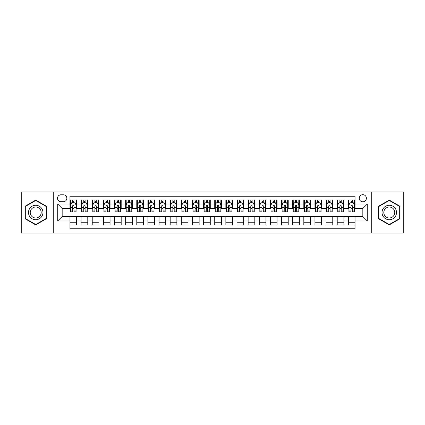 <?xml version="1.0" encoding="UTF-8"?>
<svg xmlns="http://www.w3.org/2000/svg" width="425" height="425" viewBox="0 0 425 425"><rect width="100%" height="100%" fill="white"/><g stroke="black" fill="none" stroke-linecap="round" stroke-linejoin="round"><path stroke-width="0.64" d="M362.828 194.682A3.565 3.565 0 0 0 359.263 198.247A3.565 3.565 0 0 0 362.828 201.811A3.565 3.565 0 0 0 366.392 198.247A3.565 3.565 0 0 0 362.828 194.682M371.737 233.102L403.75 233.102L403.75 191.898L371.737 191.898L371.737 233.102L53.263 233.102L53.263 191.898L21.25 191.898L21.25 233.102L53.263 233.102M355.034 199.973L348.351 199.973L348.351 204.037L343.899 204.037L343.899 208.489L348.351 208.489L348.351 204.037M343.899 204.037L343.899 199.973L337.216 199.973L337.216 204.037L332.764 204.037L332.764 208.489L337.216 208.489L337.216 204.037M332.764 204.037L332.764 199.973L326.081 199.973L326.081 204.037L321.624 204.037L321.624 208.489L326.081 208.489L326.081 204.037M321.624 204.037L321.624 199.973L314.946 199.973L314.946 204.037L310.489 204.037L310.489 208.489L314.946 208.489L314.946 204.037M310.489 204.037L310.489 199.973L303.811 199.973L303.811 204.037L299.354 204.037L299.354 208.489L303.811 208.489L303.811 204.037M299.354 204.037L299.354 199.973L292.676 199.973L292.676 204.037L288.219 204.037L288.219 208.489L292.676 208.489L292.676 204.037M288.219 204.037L288.219 199.973L281.541 199.973L281.541 204.037L277.084 204.037L277.084 208.489L281.541 208.489L281.541 204.037M277.084 204.037L277.084 199.973L270.406 199.973L270.406 204.037L265.949 204.037L265.949 208.489L270.406 208.489L270.406 204.037M265.949 204.037L265.949 199.973L259.266 199.973L259.266 204.037L254.814 204.037L254.814 208.489L259.266 208.489L259.266 204.037M254.814 204.037L254.814 199.973L248.131 199.973L248.131 204.037L243.679 204.037L243.679 208.489L248.131 208.489L248.131 204.037M243.679 204.037L243.679 199.973L236.996 199.973L236.996 204.037L232.544 204.037L232.544 208.489L236.996 208.489L236.996 204.037M232.544 204.037L232.544 199.973L225.861 199.973L225.861 204.037L221.409 204.037L221.409 208.489L225.861 208.489L225.861 204.037M221.409 204.037L221.409 199.973L214.726 199.973L214.726 204.037L210.274 204.037L210.274 208.489L214.726 208.489L214.726 204.037M210.274 204.037L210.274 199.973L203.591 199.973L203.591 204.037L199.139 204.037L199.139 208.489L203.591 208.489L203.591 204.037M199.139 204.037L199.139 199.973L192.456 199.973L192.456 204.037L188.004 204.037L188.004 208.489L192.456 208.489L192.456 204.037M188.004 204.037L188.004 199.973L181.321 199.973L181.321 204.037L176.869 204.037L176.869 208.489L181.321 208.489L181.321 204.037M176.869 204.037L176.869 199.973L170.186 199.973L170.186 204.037L165.734 204.037L165.734 208.489L170.186 208.489L170.186 204.037M165.734 204.037L165.734 199.973L159.051 199.973L159.051 204.037L154.594 204.037L154.594 208.489L159.051 208.489L159.051 204.037M154.594 204.037L154.594 199.973L147.916 199.973L147.916 204.037L143.459 204.037L143.459 208.489L147.916 208.489L147.916 204.037M143.459 204.037L143.459 199.973L136.781 199.973L136.781 204.037L132.324 204.037L132.324 208.489L136.781 208.489L136.781 204.037M132.324 204.037L132.324 199.973L125.646 199.973L125.646 204.037L121.189 204.037L121.189 208.489L125.646 208.489L125.646 204.037M121.189 204.037L121.189 199.973L114.511 199.973L114.511 204.037L110.054 204.037L110.054 208.489L114.511 208.489L114.511 204.037M110.054 204.037L110.054 199.973L103.376 199.973L103.376 204.037L98.919 204.037L98.919 208.489L103.376 208.489L103.376 204.037M98.919 204.037L98.919 199.973L92.236 199.973L92.236 204.037L87.784 204.037L87.784 208.489L92.236 208.489L92.236 204.037M87.784 204.037L87.784 199.973L81.101 199.973L81.101 208.489L76.649 208.489L76.649 199.973L69.966 199.973M69.966 225.027L76.649 225.027L76.649 216.511L81.101 216.511L81.101 225.027L87.784 225.027L87.784 216.511L92.236 216.511L92.236 220.963L87.784 220.963M92.236 220.963L92.236 225.027L98.919 225.027L98.919 216.511L103.376 216.511L103.376 220.963L98.919 220.963M103.376 220.963L103.376 225.027L110.054 225.027L110.054 216.511L114.511 216.511L114.511 220.963L110.054 220.963M114.511 220.963L114.511 225.027L121.189 225.027L121.189 216.511L125.646 216.511L125.646 220.963L121.189 220.963M125.646 220.963L125.646 225.027L132.324 225.027L132.324 216.511L136.781 216.511L136.781 220.963L132.324 220.963M136.781 220.963L136.781 225.027L143.459 225.027L143.459 216.511L147.916 216.511L147.916 220.963L143.459 220.963M147.916 220.963L147.916 225.027L154.594 225.027L154.594 216.511L159.051 216.511L159.051 220.963L154.594 220.963M159.051 220.963L159.051 225.027L165.734 225.027L165.734 216.511L170.186 216.511L170.186 220.963L165.734 220.963M170.186 220.963L170.186 225.027L176.869 225.027L176.869 216.511L181.321 216.511L181.321 220.963L176.869 220.963M181.321 220.963L181.321 225.027L188.004 225.027L188.004 216.511L192.456 216.511L192.456 220.963L188.004 220.963M192.456 220.963L192.456 225.027L199.139 225.027L199.139 216.511L203.591 216.511L203.591 220.963L199.139 220.963M203.591 220.963L203.591 225.027L210.274 225.027L210.274 216.511L214.726 216.511L214.726 220.963L210.274 220.963M214.726 220.963L214.726 225.027L221.409 225.027L221.409 216.511L225.861 216.511L225.861 220.963L221.409 220.963M225.861 220.963L225.861 225.027L232.544 225.027L232.544 216.511L236.996 216.511L236.996 220.963L232.544 220.963M236.996 220.963L236.996 225.027L243.679 225.027L243.679 216.511L248.131 216.511L248.131 220.963L243.679 220.963M248.131 220.963L248.131 225.027L254.814 225.027L254.814 216.511L259.266 216.511L259.266 220.963L254.814 220.963M259.266 220.963L259.266 225.027L265.949 225.027L265.949 216.511L270.406 216.511L270.406 220.963L265.949 220.963M270.406 220.963L270.406 225.027L277.084 225.027L277.084 216.511L281.541 216.511L281.541 220.963L277.084 220.963M281.541 220.963L281.541 225.027L288.219 225.027L288.219 216.511L292.676 216.511L292.676 220.963L288.219 220.963M292.676 220.963L292.676 225.027L299.354 225.027L299.354 216.511L303.811 216.511L303.811 220.963L299.354 220.963M303.811 220.963L303.811 225.027L310.489 225.027L310.489 216.511L314.946 216.511L314.946 220.963L310.489 220.963M314.946 220.963L314.946 225.027L321.624 225.027L321.624 216.511L326.081 216.511L326.081 220.963L321.624 220.963M326.081 220.963L326.081 225.027L332.764 225.027L332.764 216.511L337.216 216.511L337.216 220.963L332.764 220.963M337.216 220.963L337.216 225.027L343.899 225.027L343.899 216.511L348.351 216.511L348.351 220.963L343.899 220.963M60.945 201.7L63.399 201.7A3.453 3.453 0 0 0 66.847 198.247A3.453 3.453 0 0 0 63.399 194.793L60.945 194.793A3.453 3.453 0 0 0 57.497 198.247A3.453 3.453 0 0 0 60.945 201.7M371.737 191.898L53.263 191.898M355.034 204.037L355.034 196.244L69.966 196.244L69.966 208.489L62.172 208.489L62.172 216.511L69.966 216.511L69.966 228.756L355.034 228.756L355.034 216.511L362.828 216.511L362.828 208.489L355.034 208.489L355.034 204.037L367.28 204.037L367.28 220.963L355.034 220.963M69.966 220.963L57.72 220.963L57.72 204.037L69.966 204.037M348.351 220.963L348.351 225.027L355.034 225.027M69.966 202.757L70.523 202.757M72.638 202.757L73.977 202.757M76.091 202.757L76.649 202.757M69.966 208.377L70.523 208.377M72.638 208.377L73.977 208.377M76.091 208.377L76.649 208.377M69.966 216.623L76.649 216.623M69.966 222.243L76.649 222.243M81.101 208.377L81.658 208.377M83.773 208.377L85.112 208.377M87.226 208.377L87.784 208.377M81.101 202.757L81.658 202.757M83.773 202.757L85.112 202.757M87.226 202.757L87.784 202.757M81.101 216.623L87.784 216.623M81.101 222.243L87.784 222.243M92.236 216.623L98.919 216.623M92.236 222.243L98.919 222.243M92.236 202.757L92.793 202.757M94.913 202.757L96.247 202.757M98.361 202.757L98.919 202.757M92.236 208.377L92.793 208.377M94.913 208.377L96.247 208.377M98.361 208.377L98.919 208.377M103.376 216.623L110.054 216.623M103.376 222.243L110.054 222.243M103.376 202.757L103.928 202.757M106.048 202.757L107.382 202.757M109.496 202.757L110.054 202.757M103.376 208.377L103.928 208.377M106.048 208.377L107.382 208.377M109.496 208.377L110.054 208.377M114.511 216.623L121.189 216.623M114.511 222.243L121.189 222.243M114.511 202.757L115.063 202.757M117.183 202.757L118.517 202.757M120.631 202.757L121.189 202.757M114.511 208.377L115.063 208.377M117.183 208.377L118.517 208.377M120.631 208.377L121.189 208.377M125.646 216.623L132.324 216.623M125.646 222.243L132.324 222.243M125.646 202.757L126.198 202.757M128.318 202.757L129.652 202.757M131.766 202.757L132.324 202.757M125.646 208.377L126.198 208.377M128.318 208.377L129.652 208.377M131.766 208.377L132.324 208.377M136.781 216.623L143.459 216.623M136.781 222.243L143.459 222.243M136.781 202.757L137.339 202.757M139.453 202.757L140.787 202.757M142.906 202.757L143.459 202.757M136.781 208.377L137.339 208.377M139.453 208.377L140.787 208.377M142.906 208.377L143.459 208.377M147.916 216.623L154.594 216.623M147.916 222.243L154.594 222.243M147.916 202.757L148.474 202.757M150.588 202.757L151.922 202.757M154.041 202.757L154.594 202.757M147.916 208.377L148.474 208.377M150.588 208.377L151.922 208.377M154.041 208.377L154.594 208.377M159.051 216.623L165.734 216.623M159.051 222.243L165.734 222.243M159.051 202.757L159.609 202.757M161.723 202.757L163.057 202.757M165.176 202.757L165.734 202.757M159.051 208.377L159.609 208.377M161.723 208.377L163.057 208.377M165.176 208.377L165.734 208.377M170.186 216.623L176.869 216.623M170.186 222.243L176.869 222.243M170.186 202.757L170.744 202.757M172.858 202.757L174.197 202.757M176.311 202.757L176.869 202.757M170.186 208.377L170.744 208.377M172.858 208.377L174.197 208.377M176.311 208.377L176.869 208.377M181.321 216.623L188.004 216.623M181.321 222.243L188.004 222.243M181.321 202.757L181.879 202.757M183.993 202.757L185.332 202.757M187.446 202.757L188.004 202.757M181.321 208.377L181.879 208.377M183.993 208.377L185.332 208.377M187.446 208.377L188.004 208.377M192.456 216.623L199.139 216.623M192.456 222.243L199.139 222.243M192.456 202.757L193.014 202.757M195.128 202.757L196.467 202.757M198.581 202.757L199.139 202.757M192.456 208.377L193.014 208.377M195.128 208.377L196.467 208.377M198.581 208.377L199.139 208.377M203.591 216.623L210.274 216.623M203.591 222.243L210.274 222.243M203.591 202.757L204.149 202.757M206.263 202.757L207.602 202.757M209.716 202.757L210.274 202.757M203.591 208.377L204.149 208.377M206.263 208.377L207.602 208.377M209.716 208.377L210.274 208.377M214.726 216.623L221.409 216.623M214.726 222.243L221.409 222.243M214.726 202.757L215.284 202.757M217.398 202.757L218.737 202.757M220.851 202.757L221.409 202.757M214.726 208.377L215.284 208.377M217.398 208.377L218.737 208.377M220.851 208.377L221.409 208.377M225.861 216.623L232.544 216.623M225.861 222.243L232.544 222.243M225.861 202.757L226.419 202.757M228.533 202.757L229.872 202.757M231.986 202.757L232.544 202.757M225.861 208.377L226.419 208.377M228.533 208.377L229.872 208.377M231.986 208.377L232.544 208.377M236.996 216.623L243.679 216.623M236.996 222.243L243.679 222.243M236.996 202.757L237.554 202.757M239.668 202.757L241.007 202.757M243.121 202.757L243.679 202.757M236.996 208.377L237.554 208.377M239.668 208.377L241.007 208.377M243.121 208.377L243.679 208.377M248.131 216.623L254.814 216.623M248.131 222.243L254.814 222.243M248.131 202.757L248.689 202.757M250.803 202.757L252.142 202.757M254.256 202.757L254.814 202.757M248.131 208.377L248.689 208.377M250.803 208.377L252.142 208.377M254.256 208.377L254.814 208.377M259.266 216.623L265.949 216.623M259.266 222.243L265.949 222.243M259.266 202.757L259.824 202.757M261.943 202.757L263.277 202.757M265.391 202.757L265.949 202.757M259.266 208.377L259.824 208.377M261.943 208.377L263.277 208.377M265.391 208.377L265.949 208.377M270.406 216.623L277.084 216.623M270.406 222.243L277.084 222.243M270.406 202.757L270.959 202.757M273.078 202.757L274.412 202.757M276.526 202.757L277.084 202.757M270.406 208.377L270.959 208.377M273.078 208.377L274.412 208.377M276.526 208.377L277.084 208.377M281.541 216.623L288.219 216.623M281.541 222.243L288.219 222.243M281.541 202.757L282.094 202.757M284.213 202.757L285.547 202.757M287.661 202.757L288.219 202.757M281.541 208.377L282.094 208.377M284.213 208.377L285.547 208.377M287.661 208.377L288.219 208.377M292.676 216.623L299.354 216.623M292.676 222.243L299.354 222.243M292.676 202.757L293.234 202.757M295.348 202.757L296.682 202.757M298.802 202.757L299.354 202.757M292.676 208.377L293.234 208.377M295.348 208.377L296.682 208.377M298.802 208.377L299.354 208.377M303.811 216.623L310.489 216.623M303.811 222.243L310.489 222.243M303.811 202.757L304.369 202.757M306.483 202.757L307.817 202.757M309.937 202.757L310.489 202.757M303.811 208.377L304.369 208.377M306.483 208.377L307.817 208.377M309.937 208.377L310.489 208.377M314.946 216.623L321.624 216.623M314.946 222.243L321.624 222.243M314.946 202.757L315.504 202.757M317.618 202.757L318.952 202.757M321.072 202.757L321.624 202.757M314.946 208.377L315.504 208.377M317.618 208.377L318.952 208.377M321.072 208.377L321.624 208.377M326.081 216.623L332.764 216.623M326.081 222.243L332.764 222.243M326.081 202.757L326.639 202.757M328.753 202.757L330.087 202.757M332.207 202.757L332.764 202.757M326.081 208.377L326.639 208.377M328.753 208.377L330.087 208.377M332.207 208.377L332.764 208.377M337.216 216.623L343.899 216.623M337.216 222.243L343.899 222.243M337.216 202.757L337.774 202.757M339.888 202.757L341.227 202.757M343.342 202.757L343.899 202.757M337.216 208.377L337.774 208.377M339.888 208.377L341.227 208.377M343.342 208.377L343.899 208.377M348.351 216.623L355.034 216.623M348.351 222.243L355.034 222.243M348.351 202.757L348.909 202.757M351.023 202.757L352.362 202.757M354.477 202.757L355.034 202.757M348.351 208.377L348.909 208.377M351.023 208.377L352.362 208.377M354.477 208.377L355.034 208.377M62.172 208.489L57.72 204.037M62.172 216.511L57.72 220.963M367.28 204.037L362.828 208.489M367.28 220.963L362.828 216.511M35.727 224.91L46.474 218.705L46.474 206.295L35.727 200.09L24.979 206.295L24.979 218.705L35.727 224.91M400.021 206.295L389.273 200.09L378.526 206.295L378.526 218.705L389.273 224.91L400.021 218.705L400.021 206.295M73.977 201.418L72.638 201.418M76.091 210.922L73.977 210.922L73.977 211.831L76.091 211.831L76.091 205.041L74.981 202.81L71.639 202.81L70.523 205.041L70.523 211.831L72.638 211.831L72.638 210.922L70.523 210.922M70.523 205.041L70.523 199.973M76.091 205.041L76.091 199.973M72.638 202.81L72.638 199.973M73.977 199.973L73.977 202.81M73.977 210.922L73.977 205.875C73.53 205.015 73.084 205.015 72.638 205.875L72.638 210.922M35.727 205.264A7.236 7.236 0 0 0 28.486 212.5A7.236 7.236 0 0 0 35.727 219.736A7.236 7.236 0 0 0 42.962 212.5A7.236 7.236 0 0 0 35.727 205.264M35.727 207.018A5.482 5.482 0 0 0 30.244 212.5A5.482 5.482 0 0 0 35.727 217.982A5.482 5.482 0 0 0 41.204 212.5A5.482 5.482 0 0 0 35.727 207.018M46.139 218.514L35.727 224.522L25.314 218.514L25.314 206.486L35.727 200.478L46.139 206.486L46.139 218.514M383.005 208.882A7.236 7.236 0 0 0 385.656 218.769A7.236 7.236 0 0 0 395.542 216.118A7.236 7.236 0 0 0 392.891 206.231A7.236 7.236 0 0 0 383.005 208.882M384.529 209.759A5.482 5.482 0 0 0 386.532 217.244A5.482 5.482 0 0 0 394.017 215.241A5.482 5.482 0 0 0 392.015 207.756A5.482 5.482 0 0 0 384.529 209.759M399.686 206.486L399.686 218.514L389.273 224.522L378.861 218.514L378.861 206.486L389.273 200.478L399.686 206.486M85.112 201.418L83.773 201.418M87.226 210.922L85.112 210.922L85.112 211.831L87.226 211.831L87.226 205.041L86.116 202.81L82.774 202.81L81.658 205.041L81.658 211.831L83.773 211.831L83.773 210.922L81.658 210.922M81.658 205.041L81.658 199.973M87.226 205.041L87.226 199.973M83.773 202.81L83.773 199.973M85.112 199.973L85.112 202.81M85.112 210.922L85.112 205.875C84.665 205.015 84.219 205.015 83.773 205.875L83.773 210.922M96.247 201.418L94.913 201.418M98.361 210.922L96.247 210.922L96.247 211.831L98.361 211.831L98.361 205.041L97.251 202.81L93.909 202.81L92.793 205.041L92.793 211.831L94.913 211.831L94.913 210.922L92.793 210.922M92.793 205.041L92.793 199.973M98.361 205.041L98.361 199.973M94.913 202.81L94.913 199.973M96.247 199.973L96.247 202.81M96.247 210.922L96.247 205.875C95.8 205.015 95.354 205.015 94.913 205.875L94.913 210.922M107.382 201.418L106.048 201.418M109.496 210.922L107.382 210.922L107.382 211.831L109.496 211.831L109.496 205.041L108.386 202.81L105.044 202.81L103.928 205.041L103.928 211.831L106.048 211.831L106.048 210.922L103.928 210.922M103.928 205.041L103.928 199.973M109.496 205.041L109.496 199.973M106.048 202.81L106.048 199.973M107.382 199.973L107.382 202.81M107.382 210.922L107.382 205.875C106.935 205.015 106.494 205.015 106.048 205.875L106.048 210.922M118.517 201.418L117.183 201.418M120.631 210.922L118.517 210.922L118.517 211.831L120.631 211.831L120.631 205.041L119.521 202.81L116.179 202.81L115.063 205.041L115.063 211.831L117.183 211.831L117.183 210.922L115.063 210.922M115.063 205.041L115.063 199.973M120.631 205.041L120.631 199.973M117.183 202.81L117.183 199.973M118.517 199.973L118.517 202.81M118.517 210.922L118.517 205.875C118.07 205.015 117.629 205.015 117.183 205.875L117.183 210.922M129.652 201.418L128.318 201.418M131.766 210.922L129.652 210.922L129.652 211.831L131.766 211.831L131.766 205.041L130.656 202.81L127.314 202.81L126.198 205.041L126.198 211.831L128.318 211.831L128.318 210.922L126.198 210.922M126.198 205.041L126.198 199.973M131.766 205.041L131.766 199.973M128.318 202.81L128.318 199.973M129.652 199.973L129.652 202.81M129.652 210.922L129.652 205.875C129.211 205.015 128.764 205.015 128.318 205.875L128.318 210.922M140.787 201.418L139.453 201.418M142.906 210.922L140.787 210.922L140.787 211.831L142.906 211.831L142.906 205.041L141.791 202.81L138.449 202.81L137.339 205.041L137.339 211.831L139.453 211.831L139.453 210.922L137.339 210.922M137.339 205.041L137.339 199.973M142.906 205.041L142.906 199.973M139.453 202.81L139.453 199.973M140.787 199.973L140.787 202.81M140.787 210.922L140.787 205.875C140.346 205.015 139.899 205.015 139.453 205.875L139.453 210.922M151.922 201.418L150.588 201.418M154.041 210.922L151.922 210.922L151.922 211.831L154.041 211.831L154.041 205.041L152.926 202.81L149.584 202.81L148.474 205.041L148.474 211.831L150.588 211.831L150.588 210.922L148.474 210.922M148.474 205.041L148.474 199.973M154.041 205.041L154.041 199.973M150.588 202.81L150.588 199.973M151.922 199.973L151.922 202.81M151.922 210.922L151.922 205.875C151.481 205.015 151.034 205.015 150.588 205.875L150.588 210.922M163.057 201.418L161.723 201.418M165.176 210.922L163.057 210.922L163.057 211.831L165.176 211.831L165.176 205.041L164.061 202.81L160.719 202.81L159.609 205.041L159.609 211.831L161.723 211.831L161.723 210.922L159.609 210.922M159.609 205.041L159.609 199.973M165.176 205.041L165.176 199.973M161.723 202.81L161.723 199.973M163.057 199.973L163.057 202.81M163.057 210.922L163.057 205.875C162.616 205.015 162.169 205.015 161.723 205.875L161.723 210.922M174.197 201.418L172.858 201.418M176.311 210.922L174.197 210.922L174.197 211.831L176.311 211.831L176.311 205.041L175.196 202.81L171.854 202.81L170.744 205.041L170.744 211.831L172.858 211.831L172.858 210.922L170.744 210.922M170.744 205.041L170.744 199.973M176.311 205.041L176.311 199.973M172.858 202.81L172.858 199.973M174.197 199.973L174.197 202.81M174.197 210.922L174.197 205.875C173.751 205.015 173.304 205.015 172.858 205.875L172.858 210.922M185.332 201.418L183.993 201.418M187.446 210.922L185.332 210.922L185.332 211.831L187.446 211.831L187.446 205.041L186.331 202.81L182.989 202.81L181.879 205.041L181.879 211.831L183.993 211.831L183.993 210.922L181.879 210.922M181.879 205.041L181.879 199.973M187.446 205.041L187.446 199.973M183.993 202.81L183.993 199.973M185.332 199.973L185.332 202.81M185.332 210.922L185.332 205.875C184.886 205.015 184.439 205.015 183.993 205.875L183.993 210.922M196.467 201.418L195.128 201.418M198.581 210.922L196.467 210.922L196.467 211.831L198.581 211.831L198.581 205.041L197.466 202.81L194.124 202.81L193.014 205.041L193.014 211.831L195.128 211.831L195.128 210.922L193.014 210.922M193.014 205.041L193.014 199.973M198.581 205.041L198.581 199.973M195.128 202.81L195.128 199.973M196.467 199.973L196.467 202.81M196.467 210.922L196.467 205.875C196.021 205.015 195.574 205.015 195.128 205.875L195.128 210.922M207.602 201.418L206.263 201.418M209.716 210.922L207.602 210.922L207.602 211.831L209.716 211.831L209.716 205.041L208.601 202.81L205.264 202.81L204.149 205.041L204.149 211.831L206.263 211.831L206.263 210.922L204.149 210.922M204.149 205.041L204.149 199.973M209.716 205.041L209.716 199.973M206.263 202.81L206.263 199.973M207.602 199.973L207.602 202.81M207.602 210.922L207.602 205.875C207.156 205.015 206.709 205.015 206.263 205.875L206.263 210.922M218.737 201.418L217.398 201.418M220.851 210.922L218.737 210.922L218.737 211.831L220.851 211.831L220.851 205.041L219.736 202.81L216.399 202.81L215.284 205.041L215.284 211.831L217.398 211.831L217.398 210.922L215.284 210.922M215.284 205.041L215.284 199.973M220.851 205.041L220.851 199.973M217.398 202.81L217.398 199.973M218.737 199.973L218.737 202.81M218.737 210.922L218.737 205.875C218.291 205.015 217.844 205.015 217.398 205.875L217.398 210.922M229.872 201.418L228.533 201.418M231.986 210.922L229.872 210.922L229.872 211.831L231.986 211.831L231.986 205.041L230.876 202.81L227.534 202.81L226.419 205.041L226.419 211.831L228.533 211.831L228.533 210.922L226.419 210.922M226.419 205.041L226.419 199.973M231.986 205.041L231.986 199.973M228.533 202.81L228.533 199.973M229.872 199.973L229.872 202.81M229.872 210.922L229.872 205.875C229.426 205.015 228.979 205.015 228.533 205.875L228.533 210.922M241.007 201.418L239.668 201.418M243.121 210.922L241.007 210.922L241.007 211.831L243.121 211.831L243.121 205.041L242.011 202.81L238.669 202.81L237.554 205.041L237.554 211.831L239.668 211.831L239.668 210.922L237.554 210.922M237.554 205.041L237.554 199.973M243.121 205.041L243.121 199.973M239.668 202.81L239.668 199.973M241.007 199.973L241.007 202.81M241.007 210.922L241.007 205.875C240.561 205.015 240.114 205.015 239.668 205.875L239.668 210.922M252.142 201.418L250.803 201.418M254.256 210.922L252.142 210.922L252.142 211.831L254.256 211.831L254.256 205.041L253.146 202.81L249.804 202.81L248.689 205.041L248.689 211.831L250.803 211.831L250.803 210.922L248.689 210.922M248.689 205.041L248.689 199.973M254.256 205.041L254.256 199.973M250.803 202.81L250.803 199.973M252.142 199.973L252.142 202.81M252.142 210.922L252.142 205.875C251.696 205.015 251.249 205.015 250.803 205.875L250.803 210.922M263.277 201.418L261.943 201.418M265.391 210.922L263.277 210.922L263.277 211.831L265.391 211.831L265.391 205.041L264.281 202.81L260.939 202.81L259.824 205.041L259.824 211.831L261.943 211.831L261.943 210.922L259.824 210.922M259.824 205.041L259.824 199.973M265.391 205.041L265.391 199.973M261.943 202.81L261.943 199.973M263.277 199.973L263.277 202.81M263.277 210.922L263.277 205.875C262.831 205.015 262.39 205.015 261.943 205.875L261.943 210.922M274.412 201.418L273.078 201.418M276.526 210.922L274.412 210.922L274.412 211.831L276.526 211.831L276.526 205.041L275.416 202.81L272.074 202.81L270.959 205.041L270.959 211.831L273.078 211.831L273.078 210.922L270.959 210.922M270.959 205.041L270.959 199.973M276.526 205.041L276.526 199.973M273.078 202.81L273.078 199.973M274.412 199.973L274.412 202.81M274.412 210.922L274.412 205.875C273.966 205.015 273.525 205.015 273.078 205.875L273.078 210.922M285.547 201.418L284.213 201.418M287.661 210.922L285.547 210.922L285.547 211.831L287.661 211.831L287.661 205.041L286.551 202.81L283.209 202.81L282.094 205.041L282.094 211.831L284.213 211.831L284.213 210.922L282.094 210.922M282.094 205.041L282.094 199.973M287.661 205.041L287.661 199.973M284.213 202.81L284.213 199.973M285.547 199.973L285.547 202.81M285.547 210.922L285.547 205.875C285.101 205.015 284.66 205.015 284.213 205.875L284.213 210.922M296.682 201.418L295.348 201.418M298.802 210.922L296.682 210.922L296.682 211.831L298.802 211.831L298.802 205.041L297.686 202.81L294.344 202.81L293.234 205.041L293.234 211.831L295.348 211.831L295.348 210.922L293.234 210.922M293.234 205.041L293.234 199.973M298.802 205.041L298.802 199.973M295.348 202.81L295.348 199.973M296.682 199.973L296.682 202.81M296.682 210.922L296.682 205.875C296.241 205.015 295.795 205.015 295.348 205.875L295.348 210.922M307.817 201.418L306.483 201.418M309.937 210.922L307.817 210.922L307.817 211.831L309.937 211.831L309.937 205.041L308.821 202.81L305.479 202.81L304.369 205.041L304.369 211.831L306.483 211.831L306.483 210.922L304.369 210.922M304.369 205.041L304.369 199.973M309.937 205.041L309.937 199.973M306.483 202.81L306.483 199.973M307.817 199.973L307.817 202.81M307.817 210.922L307.817 205.875C307.376 205.015 306.93 205.015 306.483 205.875L306.483 210.922M318.952 201.418L317.618 201.418M321.072 210.922L318.952 210.922L318.952 211.831L321.072 211.831L321.072 205.041L319.956 202.81L316.614 202.81L315.504 205.041L315.504 211.831L317.618 211.831L317.618 210.922L315.504 210.922M315.504 205.041L315.504 199.973M321.072 205.041L321.072 199.973M317.618 202.81L317.618 199.973M318.952 199.973L318.952 202.81M318.952 210.922L318.952 205.875C318.511 205.015 318.065 205.015 317.618 205.875L317.618 210.922M330.087 201.418L328.753 201.418M332.207 210.922L330.087 210.922L330.087 211.831L332.207 211.831L332.207 205.041L331.091 202.81L327.749 202.81L326.639 205.041L326.639 211.831L328.753 211.831L328.753 210.922L326.639 210.922M326.639 205.041L326.639 199.973M332.207 205.041L332.207 199.973M328.753 202.81L328.753 199.973M330.087 199.973L330.087 202.81M330.087 210.922L330.087 205.875C329.646 205.015 329.2 205.015 328.753 205.875L328.753 210.922M341.227 201.418L339.888 201.418M343.342 210.922L341.227 210.922L341.227 211.831L343.342 211.831L343.342 205.041L342.226 202.81L338.884 202.81L337.774 205.041L337.774 211.831L339.888 211.831L339.888 210.922L337.774 210.922M337.774 205.041L337.774 199.973M343.342 205.041L343.342 199.973M339.888 202.81L339.888 199.973M341.227 199.973L341.227 202.81M341.227 210.922L341.227 205.875C340.781 205.015 340.335 205.015 339.888 205.875L339.888 210.922M352.362 201.418L351.023 201.418M354.477 210.922L352.362 210.922L352.362 211.831L354.477 211.831L354.477 205.041L353.361 202.81L350.019 202.81L348.909 205.041L348.909 211.831L351.023 211.831L351.023 210.922L348.909 210.922M348.909 205.041L348.909 199.973M354.477 205.041L354.477 199.973M351.023 202.81L351.023 199.973M352.362 199.973L352.362 202.81M352.362 210.922L352.362 205.875C351.916 205.015 351.47 205.015 351.023 205.875L351.023 210.922M81.101 220.963L76.649 220.963M81.101 204.037L76.649 204.037M76.064 204.983L70.55 204.983M70.523 203.426L71.331 203.426M75.283 203.426L76.091 203.426M72.638 207.618L70.523 207.618M76.091 207.618L73.977 207.618M73.977 202.13L72.638 202.13M87.199 204.983L81.685 204.983M81.658 203.426L82.466 203.426M86.418 203.426L87.226 203.426M83.773 207.618L81.658 207.618M87.226 207.618L85.112 207.618M85.112 202.13L83.773 202.13M98.334 204.983L92.82 204.983M92.793 203.426L93.601 203.426M97.553 203.426L98.361 203.426M94.913 207.618L92.793 207.618M98.361 207.618L96.247 207.618M96.247 202.13L94.913 202.13M109.469 204.983L103.96 204.983M103.928 203.426L104.736 203.426M108.688 203.426L109.496 203.426M106.048 207.618L103.928 207.618M109.496 207.618L107.382 207.618M107.382 202.13L106.048 202.13M120.604 204.983L115.095 204.983M115.063 203.426L115.871 203.426M119.823 203.426L120.631 203.426M117.183 207.618L115.063 207.618M120.631 207.618L118.517 207.618M118.517 202.13L117.183 202.13M131.739 204.983L126.23 204.983M126.198 203.426L127.006 203.426M130.964 203.426L131.766 203.426M128.318 207.618L126.198 207.618M131.766 207.618L129.652 207.618M129.652 202.13L128.318 202.13M142.874 204.983L137.365 204.983M137.339 203.426L138.141 203.426M142.099 203.426L142.906 203.426M139.453 207.618L137.339 207.618M142.906 207.618L140.787 207.618M140.787 202.13L139.453 202.13M154.009 204.983L148.5 204.983M148.474 203.426L149.281 203.426M153.234 203.426L154.041 203.426M150.588 207.618L148.474 207.618M154.041 207.618L151.922 207.618M151.922 202.13L150.588 202.13M165.144 204.983L159.635 204.983M159.609 203.426L160.416 203.426M164.369 203.426L165.176 203.426M161.723 207.618L159.609 207.618M165.176 207.618L163.057 207.618M163.057 202.13L161.723 202.13M176.285 204.983L170.77 204.983M170.744 203.426L171.551 203.426M175.504 203.426L176.311 203.426M172.858 207.618L170.744 207.618M176.311 207.618L174.197 207.618M174.197 202.13L172.858 202.13M187.42 204.983L181.905 204.983M181.879 203.426L182.686 203.426M186.639 203.426L187.446 203.426M183.993 207.618L181.879 207.618M187.446 207.618L185.332 207.618M185.332 202.13L183.993 202.13M198.555 204.983L193.04 204.983M193.014 203.426L193.821 203.426M197.774 203.426L198.581 203.426M195.128 207.618L193.014 207.618M198.581 207.618L196.467 207.618M196.467 202.13L195.128 202.13M209.69 204.983L204.175 204.983M204.149 203.426L204.956 203.426M208.909 203.426L209.716 203.426M206.263 207.618L204.149 207.618M209.716 207.618L207.602 207.618M207.602 202.13L206.263 202.13M220.825 204.983L215.31 204.983M215.284 203.426L216.091 203.426M220.044 203.426L220.851 203.426M217.398 207.618L215.284 207.618M220.851 207.618L218.737 207.618M218.737 202.13L217.398 202.13M231.96 204.983L226.445 204.983M226.419 203.426L227.226 203.426M231.179 203.426L231.986 203.426M228.533 207.618L226.419 207.618M231.986 207.618L229.872 207.618M229.872 202.13L228.533 202.13M243.095 204.983L237.58 204.983M237.554 203.426L238.361 203.426M242.314 203.426L243.121 203.426M239.668 207.618L237.554 207.618M243.121 207.618L241.007 207.618M241.007 202.13L239.668 202.13M254.23 204.983L248.715 204.983M248.689 203.426L249.496 203.426M253.449 203.426L254.256 203.426M250.803 207.618L248.689 207.618M254.256 207.618L252.142 207.618M252.142 202.13L250.803 202.13M265.365 204.983L259.856 204.983M259.824 203.426L260.631 203.426M264.584 203.426L265.391 203.426M261.943 207.618L259.824 207.618M265.391 207.618L263.277 207.618M263.277 202.13L261.943 202.13M276.5 204.983L270.991 204.983M270.959 203.426L271.766 203.426M275.719 203.426L276.526 203.426M273.078 207.618L270.959 207.618M276.526 207.618L274.412 207.618M274.412 202.13L273.078 202.13M287.635 204.983L282.126 204.983M282.094 203.426L282.901 203.426M286.859 203.426L287.661 203.426M284.213 207.618L282.094 207.618M287.661 207.618L285.547 207.618M285.547 202.13L284.213 202.13M298.77 204.983L293.261 204.983M293.234 203.426L294.036 203.426M297.994 203.426L298.802 203.426M295.348 207.618L293.234 207.618M298.802 207.618L296.682 207.618M296.682 202.13L295.348 202.13M309.905 204.983L304.396 204.983M304.369 203.426L305.177 203.426M309.129 203.426L309.937 203.426M306.483 207.618L304.369 207.618M309.937 207.618L307.817 207.618M307.817 202.13L306.483 202.13M321.04 204.983L315.531 204.983M315.504 203.426L316.312 203.426M320.264 203.426L321.072 203.426M317.618 207.618L315.504 207.618M321.072 207.618L318.952 207.618M318.952 202.13L317.618 202.13M332.18 204.983L326.666 204.983M326.639 203.426L327.447 203.426M331.399 203.426L332.207 203.426M328.753 207.618L326.639 207.618M332.207 207.618L330.087 207.618M330.087 202.13L328.753 202.13M343.315 204.983L337.801 204.983M337.774 203.426L338.582 203.426M342.534 203.426L343.342 203.426M339.888 207.618L337.774 207.618M343.342 207.618L341.227 207.618M341.227 202.13L339.888 202.13M354.45 204.983L348.936 204.983M348.909 203.426L349.717 203.426M353.669 203.426L354.477 203.426M351.023 207.618L348.909 207.618M354.477 207.618L352.362 207.618M352.362 202.13L351.023 202.13"/></g></svg>
